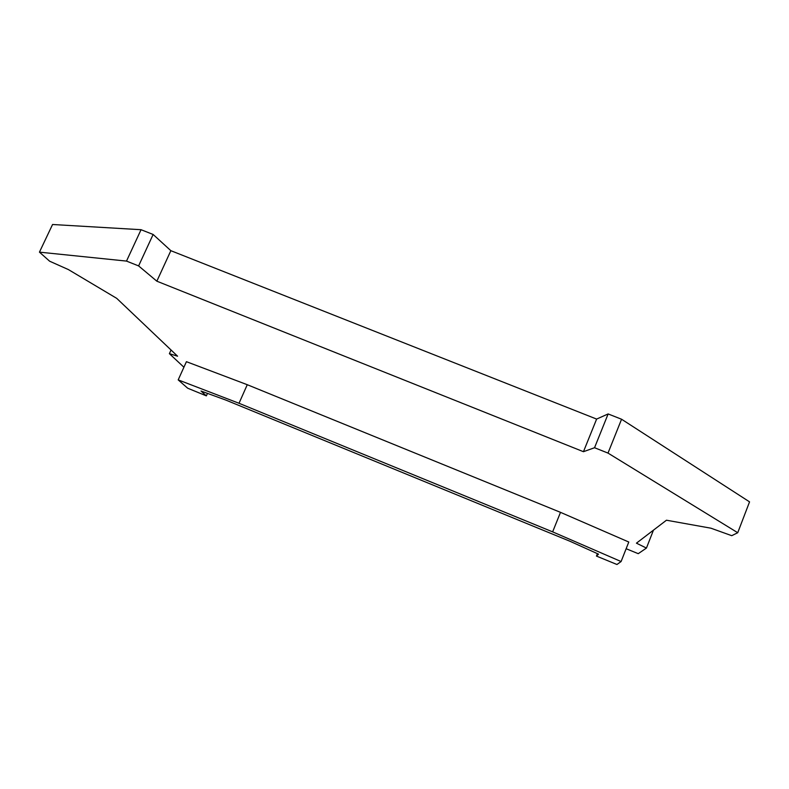 <?xml version="1.0" encoding="UTF-8"?>
<svg xmlns="http://www.w3.org/2000/svg" width="789" height="789" viewBox="0 0 789 789"><rect width="100%" height="100%" fill="white"/><g stroke="black" fill="none" stroke-linecap="round" stroke-linejoin="round"><path stroke-width="1.18" d="M737.735 532.723L749.55 501.863L621.564 419.235L608.003 453.093L737.735 532.723L731.738 535.682L710.928 528.196L666.458 520.217L636.437 543.167L646.438 548.069L638.242 553.671L626.141 548.73M183.916 367.23L169.388 353.659L171.055 350M169.388 353.659L177.574 356.204L116.713 298.35L68.367 269.562L49.618 261.198L39.45 252.145L52.557 224.5L141.053 229.707L126.506 261.09L138.608 265.913L156.843 281.19L170.858 250.685L153.135 234.471L138.608 265.913M653.45 530.169L646.438 548.069M621.564 419.235L608.132 413.939L594.541 447.728L608.003 453.093M156.843 281.19L583.456 451.702L596.622 419.077L170.858 250.685M153.135 234.471L141.053 229.707M608.132 413.939L596.622 419.077M583.456 451.702L594.541 447.728M39.45 252.145L126.506 261.09M621.091 561.541L628.784 542.023L560.506 512.347L247.263 384.707L186.421 361.687L178.196 379.884L187.683 388.208L206.363 395.871L201.017 391.019L225.841 400.082L569.934 541.244L598.526 554.144L596.454 556.077L616.959 564.5L621.091 561.541L552.635 531.865L239.018 403.278L178.196 379.884M597.421 553.651L596.454 556.077M207.487 393.376L206.363 395.871M247.263 384.707L239.018 403.278M560.506 512.347L552.635 531.865"/></g></svg>
